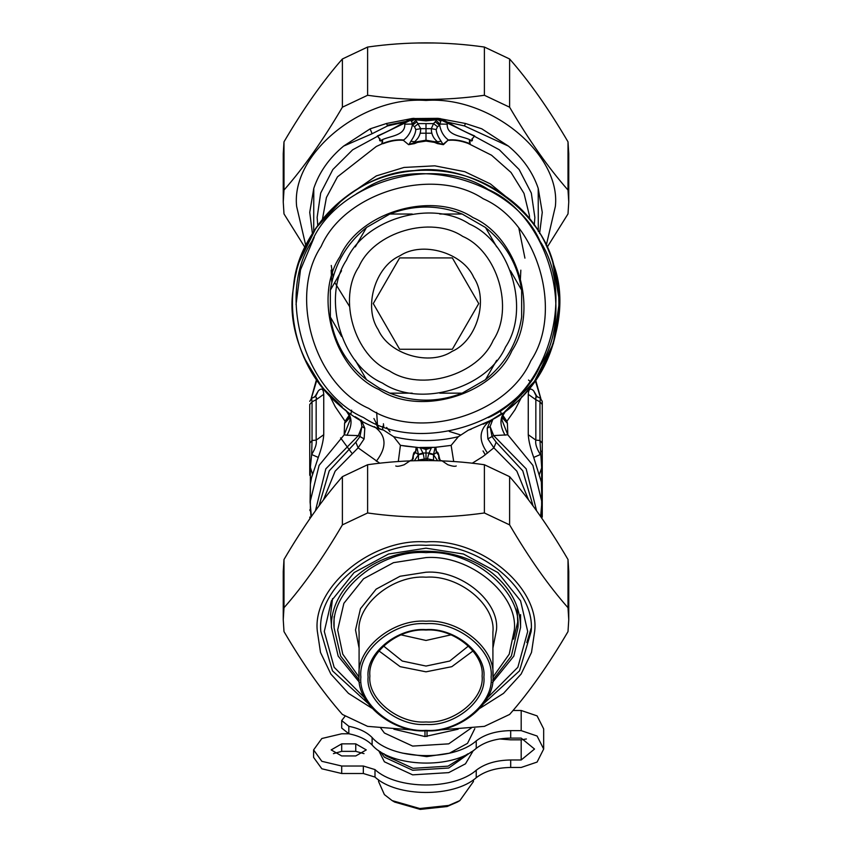 <?xml version="1.0" encoding="UTF-8"?>
<svg xmlns="http://www.w3.org/2000/svg" width="852" height="852" viewBox="0 0 852 852"><rect width="100%" height="100%" fill="white"/><g stroke="black" fill="none" stroke-linecap="round" stroke-linejoin="round"><path stroke-width="1.28" d="M476.236 740.878C484.841 734.275 496.322 730.867 510.689 730.633L521.19 730.633L537.09 736.021L543.672 749.046L537.09 762.071L521.19 767.46L510.689 767.46C496.322 767.695 484.841 771.103 476.236 777.706L476.236 770.229C484.841 763.626 496.322 760.208 510.689 759.984L521.19 759.984L534.534 749.046L521.19 738.109L510.689 738.109C496.322 738.343 484.841 741.762 476.236 748.354L476.236 740.878C452.625 761.986 391.441 760.005 372.111 737.523C366.775 732.113 359.012 728.364 348.819 726.277L341.695 720.558L345.198 716.063M476.236 748.354C452.625 769.462 391.441 767.492 372.111 744.999C366.775 739.6 359.012 735.851 348.819 733.753L341.695 728.045L341.695 720.558M476.236 770.229C453.743 790.187 396.712 789.825 374.997 769.59L363.335 766.023L341.695 766.023L321.832 761.305L313.6 749.909L321.832 738.514L341.695 733.785L348.979 733.785M476.236 777.706C453.743 797.664 396.712 797.312 374.997 777.067L363.335 773.509L341.695 773.509L321.832 768.781L313.6 757.385L313.6 749.909M355.753 755.948L341.695 755.948L331.162 749.909L341.695 743.86L355.753 743.86L366.285 749.909L355.753 755.948M333.42 753.647L341.695 751.347L355.753 751.347L364.028 753.647M499.538 738.972L510.689 739.834L521.19 739.834L526.376 738.972M521.19 730.633L521.19 710.483L537.09 715.882L543.672 728.897L543.672 749.046M521.19 710.483L513.021 710.483M488.313 417.64C547.527 391.909 575.984 294.92 540.051 241.276C514.32 182.062 417.331 153.605 363.687 189.538L356.487 193.777M314.218 237.282L300.5 269.818L296.038 304.569M363.687 417.64C304.473 391.909 276.016 294.92 311.949 241.276C337.68 182.062 434.669 153.605 488.313 189.538C547.527 215.258 575.984 312.247 540.051 365.891C514.32 425.105 417.331 453.573 363.687 417.64M368.746 408.396C314.335 384.753 288.178 295.623 321.193 246.334C344.836 191.913 433.966 165.767 483.254 198.782C537.665 222.425 563.822 311.544 530.807 360.843C507.164 415.254 418.034 441.411 368.746 408.396M472.988 217.579C517.633 236.984 539.092 310.117 511.999 350.566C492.605 395.221 419.472 416.681 379.012 389.588C334.367 370.194 312.908 297.05 340.001 256.601C359.395 211.956 432.528 190.497 472.988 217.579M379.694 388.352L366.509 379.694C346.391 363.474 334.335 342.589 330.352 317.05L330.352 290.117C334.335 264.589 346.391 243.704 366.509 227.484L389.833 214.022C413.944 204.704 438.056 204.704 462.167 214.022L485.491 227.484C505.609 243.704 517.665 264.589 521.648 290.117L521.648 317.05C517.665 342.589 505.609 363.474 485.491 379.694L462.167 393.155C438.056 402.474 413.944 402.474 389.833 393.155L379.694 388.352L366.509 379.694L355.316 360.311M341.545 336.433L330.352 317.05M485.491 227.484L496.684 246.867M510.454 270.734L521.648 290.117M496.684 360.311L485.491 379.694M462.167 393.155L439.781 393.155L462.167 393.155M412.219 393.155L389.833 393.155L412.219 393.155M389.833 214.022L412.219 214.022M439.781 214.022L462.167 214.022M366.509 227.484L355.316 246.867M341.545 270.734L330.352 290.117M382.548 383.112C341.258 365.178 321.417 297.55 346.466 260.137C364.411 218.847 432.039 199.006 469.452 224.055C510.742 242 530.583 309.627 505.534 347.03C487.589 388.32 419.961 408.172 382.548 383.112M452.103 351.365C476.907 340.587 488.835 299.957 473.776 277.486C462.998 252.682 422.368 240.754 399.897 255.813C375.093 266.591 363.165 307.221 378.224 329.692C389.002 354.496 429.632 366.413 452.103 351.365M417.959 349.245L452.359 349.245L478.728 303.589L452.359 257.922L399.641 257.922L373.272 303.589L399.641 349.245L417.959 349.245M402.187 753.062L426.682 756.619L449.409 753.189L467.514 743.359L474.82 728.62M380.674 727.97L384.39 733.018L412.645 746.086L448.738 743.849L471.326 727.97M393.869 729.206L424.978 736.554L458.131 729.206M427.022 736.554L427.022 730.814M424.978 736.554L424.978 730.814M378.576 779.825L378.576 781.561L384.39 794.596L392.144 800.603L394.657 802.073L420.217 809.4L447.055 806.535L457.343 802.073L459.856 800.603L473.424 781.561L473.424 779.825M392.144 800.603L419.759 808.516L448.738 805.428L459.856 800.603M378.682 750.548L384.39 761.794L412.645 774.851L448.738 772.626L465.48 763.818L473.318 750.548M380.45 751.72L384.39 757.194L412.645 770.251L448.738 768.025L471.55 751.72M383.996 753.786L385.615 755.66L413.05 768.323L448.056 766.161L468.004 753.786M411.037 460.879L413.231 458.855L413.337 455.224L415.478 452.487L416.17 447.268L420.313 447.822L423.274 453.711L424.52 460.602M418.502 454.68L418.364 460.676M427.48 460.602L427.438 458.834L433.583 460.059L433.498 454.68M426.021 460.602L426 458.834L427.438 458.834L428.971 453.008L431.538 447.492L435.234 447.3L436.512 452.497L433.498 454.67L435.127 447.311L419.908 447.47L426 449.536L426 458.834L418.417 460.059M423.274 453.711L418.513 454.67L414.381 460.772M416.873 447.311L418.502 454.67L415.488 452.487M420.462 447.492L426 448.397L426 449.536L432.06 447.47M422.091 447.545L426 447.598L426 448.397L431.538 447.492M429.909 447.545L426 447.598M398.299 461.56L400.429 445.308L405.744 446.171M400.866 445.394L416.17 447.268L405.893 446.192M440.963 460.879L438.759 458.834L438.663 455.234L436.522 452.487L435.83 447.268L451.123 445.394L435.212 447.311M453.701 461.56L451.134 445.394L458.333 436.703L468.323 430.175L471.241 429.163M416.788 447.311L415.488 452.497M428.726 453.711L433.487 454.67L437.619 460.772M436.969 451.911C439.557 452.625 438.769 461.837 441.773 460.644L447.747 464.691C452.188 466.246 455.011 466.672 456.246 465.969M395.754 465.969C396.979 466.651 399.78 466.246 404.178 464.745L410.802 460.325C413.454 461.156 412.464 452.007 415.03 451.911M400.429 445.308L393.667 436.703C415.222 441.858 436.778 441.858 458.333 436.703M323.419 499.964L335.155 471.156L358.128 447.832L379.779 463.232M472.221 463.232L482.882 456.587L493.872 447.832L487.877 438.908L487.206 428.226L489.783 422.134L493.521 418.726M483.073 424.253L487.94 421.825M393.667 436.703L383.677 430.175C327.807 415.265 283.152 344.911 293.439 288.008C296.624 230.264 356.37 172.189 414.178 170.634C471.358 161.965 540.413 208.591 553.736 264.865C573.907 319.063 542.362 396.191 489.996 420.728L468.323 430.175M379.406 428.662L383.677 430.175M318.914 506.003L329.234 470.826L355.827 442.177L358.128 447.832L364.123 438.908L364.794 428.226L361.908 426.564L361.142 421.815L359.182 419.141M355.827 442.177L359.981 436.543L361.908 426.564L358.362 435.596L364.123 438.908M364.794 428.226L362.175 422.07L358.458 418.715M360.694 419.993L361.738 420.579M528.581 499.964L516.845 471.156L493.872 447.832L496.173 442.177L492.019 436.543L490.092 426.511L487.216 428.162M487.877 438.908L493.649 435.596L490.092 426.564L487.206 428.226M487.568 453.104C478.196 440.239 479.005 429.44 489.996 420.728L490.422 420.483M489.996 420.728L492.531 419.301M492.999 419.035L490.092 426.511L493.649 435.596L507.813 434.818L501.913 419.919L502.808 415.595M311.64 398.8L312.045 401.803L309.734 404.508L309.734 475.288M309.734 401.377L311.662 398.246L315.602 396.606L316.454 397.65L316.156 399.716L312.045 401.803L312.045 440.484L309.734 443.189M309.734 408.555L309.734 404.508M505.076 435.234C499.272 424.871 499.613 416.585 506.099 410.355L534.428 381.43L553.406 343.367L559.455 301.267L552.628 261.372M342.823 199.198L316.049 227.91L299.19 261.947M296.528 271.128L295.058 277.677M294.898 278.54L293.503 287.443M303.717 357.084L321.875 387.096L342.142 406.809M355.156 416.713L358.447 418.705M493.649 418.651L501.998 413.316M542.266 408.555L542.266 404.508L539.955 401.803L539.955 440.484L541.638 467.322L541.638 511.062L540.999 517.079M536.898 396.425L533.714 390.908C530.434 387.671 528.613 388.8 528.261 394.327L535.844 399.716L535.823 396.904L537.878 397L540.338 398.246L542.266 401.377L542.266 443.189L539.955 440.484L535.844 440.122C535.088 443.658 536.59 448.461 540.36 454.521L533.714 457.428L541.35 481.998L541.915 502.084L532.905 465.384L507.813 434.818L507.419 423.359L502.297 417.831M542.266 475.288L542.266 452.295L541.638 451.155M542.266 443.189L542.266 517.1M536.568 510.795L526.174 468.834L493.649 435.596M349.118 415.393L345.103 421.271L344.581 423.359L349.703 417.821M351.631 410.163L350.917 413.806M349.544 416.83L345.103 421.271L335.273 406.798L330.001 396.329M314.122 397L315.996 395.69L318.286 390.908C321.566 387.671 323.387 388.8 323.739 394.327L316.156 399.716L316.156 440.122L312.045 440.484L311.64 454.521L310.362 467.322L309.734 466.172M323.739 394.327L323.739 434.722L316.156 440.122C316.912 443.658 315.41 448.461 311.64 454.521L318.286 457.428L311.566 477.599L310.362 484.234L310.085 502.084L311.374 516.536M312.556 474.276L310.362 467.322L310.362 511.062L309.734 509.922M310.597 511.136L311.012 517.068M344.581 423.359L344.187 434.818L346.924 435.234C352.728 424.871 352.387 416.585 345.901 410.355C300.575 377.383 280.872 314.271 299.372 261.372C308.648 234.257 324.836 212.233 347.957 195.3C392.964 161.869 459.036 161.869 504.043 195.3C576.261 243.31 577.379 360.971 506.099 410.355M310.085 502.084L319.095 465.384L344.187 434.818L350.087 419.919L349.192 415.595M346.924 435.234L358.362 435.596L325.826 468.834L315.432 510.795M502.456 416.83L506.897 421.271L514.959 409.823L521.967 396.361M502.882 415.393L506.897 421.271L507.419 423.359M542.266 509.922L541.403 511.136M542.266 466.172L539.444 474.276M540.36 398.8L539.955 401.803L535.844 399.716L535.844 440.122L528.261 434.722C528.613 440.74 530.434 448.301 533.714 457.428M315.102 396.414L318.286 390.908M323.739 434.722C323.387 440.74 321.566 448.301 318.286 457.428M528.517 380.035L529.646 380.993M533.714 390.908L535.993 395.669M373.921 418.534L379.033 428.524M485.31 454.83L483.031 450.932M460.644 434.957L449.27 431.453M375.87 423.497L378.182 428.205M340.598 437.885L351.61 452.881M382.804 426.16L382.612 429.813M376.669 412.347L377.415 424.126M331.162 270.159L331.758 282.417M520.242 282.417L520.838 270.159M472.114 138.588L472.253 139.132C472.764 140.836 472.019 141.357 470.027 140.676L470.027 139.834C462.146 135.947 446.533 135.756 447.225 124.19L447.747 123.21L474.362 136.245L471.965 139.206C472.679 140.58 472.04 140.782 470.027 139.834C467.769 141.538 472.594 144.393 467.972 142.923C460.847 140.346 454.297 139.366 448.322 139.984L443.391 144.67L438.045 142.987L437.395 141.741L441.144 141.283C437.96 136.693 436.32 132.774 436.224 129.547L437.481 126.714L439.717 125.287C440.835 131.528 443.7 136.426 448.322 139.984L442.965 144.446L441.144 141.283M443.391 144.67L437.427 143.594L438.045 142.987L434.861 141.741L437.395 141.741C433.317 138.29 431.293 133.934 431.304 128.663L436.224 129.547M437.427 143.594L434.413 142.359L434.861 141.741L426 140.207L417.139 141.741L409.035 144.446L410.856 141.283L414.604 141.741C418.683 138.29 420.707 133.934 420.696 128.663L416.809 121.793L412.293 125.191L412.123 124.051L415.68 120.537L414.892 119.706L415.243 118.534L426 119.174L438.13 118.343L415.243 118.534M410.856 141.283C414.04 136.693 415.68 132.774 415.776 129.547L420.696 128.663L431.304 128.663L433.572 123.593L437.481 126.714M415.776 129.547L414.519 126.714L412.517 125.233L416.809 121.793L415.68 120.537M412.517 125.233L412.283 125.287C411.165 131.528 408.3 136.426 403.678 139.984C397.799 139.334 391.249 140.314 384.028 142.923C379.289 144.414 384.337 141.432 381.973 139.834C389.854 135.947 405.467 135.756 404.775 124.19L412.123 124.051L411.569 119.749L414.349 119.472L437.651 119.472L440.612 121.399L440.431 119.749L447.747 123.21L448.28 122.486C457.375 127.96 466.15 132.433 474.639 135.926L471.965 139.206M434.413 142.359L426 141.081L426 123.593L433.572 123.593L436.32 120.537L439.877 124.051L439.707 125.191L435.191 121.793L439.483 125.233M426 141.081L417.587 142.359L414.604 141.741L413.955 142.987L414.573 143.594L408.609 144.67L403.326 140.314C397.533 139.749 391.068 140.772 383.943 143.392C379.332 145 384.092 140.218 381.952 140.655L381.952 140.676C379.981 141.347 379.247 140.836 379.747 139.132L377.638 136.245L411.569 119.749L410.983 118.939L412.038 118.513L386.563 123.476L387.522 125.947L404.146 122.198L410.983 118.939M408.609 144.67L403.326 140.314M447.225 124.19L439.877 124.051L441.198 120.175M381.952 140.655L381.984 139.834C379.949 140.793 379.3 140.58 380.035 139.206L379.885 138.588M380.035 139.206L377.361 135.926C385.849 132.433 394.636 127.949 403.72 122.486L404.593 122.965M467.972 142.923L468.057 143.392C460.921 140.772 454.457 139.749 448.674 140.314M417.587 142.359L414.573 143.594M384.028 142.923L376.318 146.469L337.488 176.833L326.422 197.494L322.397 219.433M410.802 120.185L411.388 121.399L414.349 119.472L414.636 118.439M436.32 120.537L437.108 119.706L436.757 118.534M474.362 136.245L499.347 149.803L519.156 169.537L531.318 193.074L534.864 217.441L534.236 225.482M470.027 140.644C467.918 140.186 472.679 145.01 468.057 143.392L491.561 155.234L511.03 172.455L524.001 193.383L529.412 215.556L529.603 219.433M404.775 124.19L403.72 122.486M377.638 136.245L352.653 149.803L332.844 169.537L320.682 193.074L317.136 217.441L317.764 225.482M410.792 120.175L410.174 119.376M437.364 118.439L437.651 119.472L440.431 119.749L441.017 118.939L448.28 122.486M447.406 122.965L447.854 122.198L464.478 125.947L465.437 123.476L438.13 118.343M441.208 120.175L441.826 119.376M313.696 231.456L313.781 188.377C319.244 172.179 329.17 158.099 343.558 146.129L372.1 133.732L387.522 125.947M312.407 233.501L309.734 212.35L313.781 188.377M386.563 123.476L370.13 128.844L343.558 146.129M412.038 118.513L413.87 118.343M439.962 118.513L441.017 118.939M465.437 123.476L481.742 128.79L508.442 146.129C522.83 158.099 532.756 172.179 538.219 188.377L538.304 231.456M538.219 188.377L542.266 212.35L539.593 233.501M508.442 146.129L464.478 125.947M482.115 676.009C484.628 698.746 453.765 724.03 426 721.974C398.235 724.03 367.372 698.746 369.885 676.009C367.372 653.26 398.235 627.977 426 630.033C453.765 627.977 484.628 653.26 482.115 676.009M483.904 677.031C486.492 653.559 454.648 627.477 426 629.596C397.351 627.477 365.508 653.559 368.096 677.031C365.508 700.493 397.351 726.575 426 724.456C454.648 726.575 486.492 700.493 483.904 677.031M491.125 677.031C494.043 703.422 458.227 732.763 426 730.377C393.773 732.763 357.957 703.422 360.875 677.031C357.957 650.63 393.773 621.289 426 623.675C458.227 621.289 494.043 650.63 491.125 677.031M378.97 650.928L400.174 666.669L426 671.823L451.826 666.669L473.03 650.928M492.914 676.009C495.907 648.883 459.111 618.744 426 621.193C392.889 618.744 356.093 648.883 359.086 676.009C356.093 703.124 392.889 733.263 426 730.814C459.111 733.263 495.907 703.124 492.914 676.009L492.914 631.992C495.907 604.877 459.111 574.727 426 577.187C392.889 574.727 356.093 604.877 359.086 631.992L359.086 676.009M492.722 680.13L511.36 656.051L517.899 627.903C521.999 590.66 471.465 549.263 426 552.628C380.535 549.263 330.001 590.66 334.101 627.903L334.101 616.646M383.517 645.965L402.282 661.046L426 666.051L449.718 661.046L468.483 645.965M400.994 634.846L426 640.459L451.006 634.846M417.981 42.994L434.019 42.994M420.526 133.2L431.474 133.2M568.753 201.977L568.753 153.754L568.007 141.826C548.539 108.662 529.071 81.036 509.613 58.98L484.394 47.052C445.468 41.503 406.532 41.503 367.606 47.052L342.387 58.98C322.929 81.036 303.461 108.662 283.993 141.826L283.247 153.754L283.247 201.977L283.993 190.06C303.461 167.993 322.929 140.378 342.387 107.203L367.606 95.275C406.532 100.834 445.468 100.834 484.394 95.275L509.613 107.203C529.071 140.378 548.539 167.993 568.007 190.06L568.753 201.977L568.007 213.905L547.069 247.399M387.223 125.212L413.838 119.791M438.162 119.791L441.24 120.121M546.207 245.568L555.366 206.408C561.148 153.978 490.007 95.701 426 100.44C361.993 95.701 290.851 153.978 296.634 206.408L305.793 245.578M304.931 247.399L283.993 213.905L283.247 201.977M283.993 141.826L283.993 190.06M342.387 107.203L342.387 58.98M367.606 47.052L367.606 95.275M568.007 190.06L568.007 141.826M509.613 58.98L509.613 107.203M484.394 95.275L484.394 47.052M417.981 730.42L367.606 726.362L342.387 714.445C322.929 692.378 303.461 664.762 283.993 631.588L283.247 619.67L283.993 607.742C303.461 585.675 322.929 558.06 342.387 524.885L367.606 512.968C406.532 518.517 445.468 518.517 484.394 512.968L509.613 524.885C529.071 558.06 548.539 585.675 568.007 607.742L568.753 619.67L568.007 631.588C548.539 664.762 529.071 692.378 509.613 714.445L484.394 726.362L434.019 730.42M531.084 628.457L526.802 642.589M568.753 619.67L568.753 571.436L568.007 559.508C548.539 526.344 529.071 498.729 509.613 476.662L484.394 464.734C445.468 459.185 406.532 459.185 367.606 464.734L342.387 476.662C322.929 498.729 303.461 526.344 283.993 559.508L283.247 571.436L283.247 619.67M484.394 512.968L484.394 464.734M509.613 476.662L509.613 524.885M367.606 464.734L367.606 512.968M342.387 524.885L342.387 476.662M283.993 559.508L283.993 607.742M568.007 607.742L568.007 559.508M348.819 726.277L348.819 733.753M372.111 737.523L372.111 744.999M374.997 769.59L374.997 777.067M363.335 766.023L363.335 773.509M341.695 766.023L341.695 773.509M355.753 743.86L355.753 751.347M341.695 743.86L341.695 751.347M521.19 759.984L521.19 739.834M510.689 767.46L510.689 759.984M510.689 738.109L510.689 730.633M389.289 370.79C354.4 355.625 337.637 298.488 358.798 266.878C373.964 231.989 431.101 215.215 462.711 236.387C497.6 251.542 514.363 308.69 493.202 340.299C478.036 375.189 420.899 391.952 389.289 370.79M418.524 454.308L423.029 453.008L428.971 453.008L433.476 454.308M376.318 461.262C387.159 447.034 386.51 435.51 374.369 426.671M496.173 442.177L522.766 470.826L533.086 506.003M528.261 394.327L528.261 434.722M390.035 431.847L386.627 427.448M540.711 398.459L535.226 380.312M316.774 380.312L311.289 398.459M383.411 423.753L383.741 426.49M518.943 228.592L524.928 258.135M414.519 126.714L418.428 123.593L426 123.593M507.132 197.6L490.369 183.883L464.83 171.699L434.808 165.831L404.008 167.45L376.318 175.906L344.868 197.6M414.892 119.706L426 120.899L437.108 119.706M426 120.899L426 119.174M370.13 128.844L372.1 133.732M492.914 648.084L496.482 629.947C499.634 601.384 460.868 569.626 426 572.214L400.057 576.261L376.158 589.126L360.471 608.701L355.518 629.947L359.086 648.084M359.097 677.191L342.781 654.187L337.669 629.947L343.878 603.312L363.548 578.785L393.486 562.671L426 557.591C469.697 554.364 518.272 594.153 514.331 629.947L509.219 654.187L492.903 677.191M517.164 607.156L517.899 627.903M332.557 598.573L330.533 614.601L331.428 625.261M367.989 703.326L332.472 670.843L320.853 631.481C316.145 588.87 373.975 541.499 426 545.355C478.025 541.499 535.855 588.87 531.147 631.481L519.528 670.843L484.011 703.326M480.219 708.129L503.521 693.368L521.126 674.06L531.499 652.44L534.715 630.938C539.582 586.868 479.793 537.9 426 541.883C372.207 537.9 312.418 586.868 317.285 630.938L320.501 652.44L330.874 674.06L348.479 693.368L371.781 708.129M487.312 697.958L517.856 667.265L527.707 631.481L520.572 600.82L497.919 572.576L463.435 554.013L426 548.166L388.565 554.013L354.081 572.576L331.428 600.82L324.292 631.481L334.144 667.265L364.688 697.958M359.565 682.516L338.18 656.125L331.428 627.391C329.937 587.805 374.273 550.573 425.105 551.212C451.347 551.361 473.872 558.763 492.669 573.407C510.976 588.615 520.274 606.613 520.572 627.391L513.82 656.125L492.435 682.516M310.022 518.495L309.734 517.1M345.88 410.344L349.182 415.563L349.725 418.343L350.034 416.862M501.114 413.923L500.369 410.163M501.966 416.862L502.275 418.343L502.818 415.552L506.12 410.344M541.915 502.084L540.626 516.536M537.878 397L535.993 395.679M540.818 398.544L535.578 379.8M311.182 398.544L316.422 379.8M349.48 306.39L334.751 282.502M333.1 277.145L331.258 265.462M334.101 627.903L340.64 656.051L359.278 680.13M517.633 622.248L513.607 639.149M520.572 627.391L520.572 614.601"/></g></svg>
